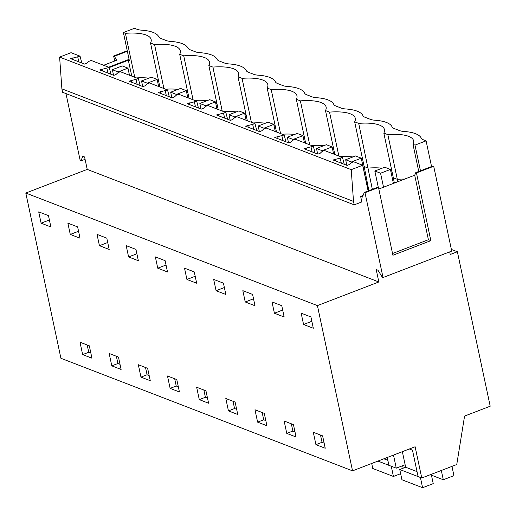 <?xml version="1.0" encoding="UTF-8"?>
<svg xmlns="http://www.w3.org/2000/svg" width="516" height="516" viewBox="0 0 516 516"><rect width="100%" height="100%" fill="white"/><g stroke="black" fill="none" stroke-linecap="round" stroke-linejoin="round"><path stroke-width="0.77" d="M387.258 457.486L388.929 465.329L396.275 468.16L405.137 464.748M393.495 455.086L396.275 468.16M65.971 93.583L80.225 160.644L80.928 160.921L82.799 156.277L84.579 156.961L87.223 169.403L25.8 193.042L60.92 358.285L352.538 470.85L415.122 446.759L421.759 478.003L418.089 476.584L412.478 450.191L409.349 448.985M421.759 478.003L456.75 464.535L464.574 416.077L490.2 406.215L457.37 251.744L450.242 254.485L449.688 251.879M134.74 77.277L125.401 33.327L123.382 32.547L129.348 60.611L128.329 60.217L131.78 76.129M123.382 32.547L134.47 28.283L137.159 29.322A17.447 5.624 168 0 0 141.494 30.154A46.53 14.996 168 0 1 158.786 36.83A17.447 5.624 168 0 0 160.94 38.5L166.32 40.577A17.447 5.624 168 0 0 170.654 41.409A46.53 14.996 168 0 1 187.953 48.085A17.447 5.624 168 0 0 190.107 49.755L195.487 51.832A17.447 5.624 168 0 0 199.815 52.664A46.53 14.996 168 0 1 217.113 59.34A17.447 5.624 168 0 0 219.268 61.011L224.647 63.087A17.447 5.624 168 0 0 228.975 63.919A46.53 14.996 168 0 1 246.274 70.595A17.447 5.624 168 0 0 248.428 72.266L253.808 74.343A17.447 5.624 168 0 0 258.135 75.175A46.53 14.996 168 0 1 275.434 81.851A17.447 5.624 168 0 0 277.589 83.521L282.968 85.598A17.447 5.624 168 0 0 287.302 86.436A46.53 14.996 168 0 1 304.595 93.112A17.447 5.624 168 0 0 306.749 94.783L312.128 96.86A17.447 5.624 168 0 0 316.463 97.692A46.53 14.996 168 0 1 333.755 104.367A17.447 5.624 168 0 0 335.91 106.038L341.289 108.115A17.447 5.624 168 0 0 345.623 108.947A46.53 14.996 168 0 1 362.922 115.623A17.447 5.624 168 0 0 365.076 117.293L370.456 119.37A17.447 5.624 168 0 0 374.784 120.202A46.53 14.996 168 0 1 392.083 126.878A17.447 5.624 168 0 0 394.237 128.549L399.616 130.625A17.447 5.624 168 0 0 403.944 131.457A46.53 14.996 168 0 1 421.243 138.133A17.447 5.624 168 0 0 423.397 139.804L426.087 140.842L431.55 166.545M426.087 140.842L414.999 145.112L412.981 144.332A38.39 12.371 168 0 0 413.626 140.868A38.39 12.371 168 0 0 387.858 134.631L383.82 133.076A38.39 12.371 168 0 0 384.465 129.613A38.39 12.371 168 0 0 358.697 123.376L354.66 121.821A38.39 12.371 168 0 0 355.305 118.358A38.39 12.371 168 0 0 329.531 112.12L325.493 110.566A38.39 12.371 168 0 0 326.138 107.102A38.39 12.371 168 0 0 300.37 100.865L296.332 99.304A38.39 12.371 168 0 0 296.977 95.847A38.39 12.371 168 0 0 271.21 89.61L267.172 88.049A38.39 12.371 168 0 0 267.817 84.585A38.39 12.371 168 0 0 242.049 78.355L238.011 76.794A38.39 12.371 168 0 0 238.656 73.33A38.39 12.371 168 0 0 212.889 67.093L208.851 65.538A38.39 12.371 168 0 0 209.496 62.075A38.39 12.371 168 0 0 183.722 55.838L179.691 54.283A38.39 12.371 168 0 0 180.336 50.82A38.39 12.371 168 0 0 154.561 44.582L150.524 43.028A38.39 12.371 168 0 0 151.169 39.564A38.39 12.371 168 0 0 125.401 33.327M420.463 170.815L414.999 145.112M378.828 189.024L414.703 175.221L415.748 172.628L432.995 165.991L433.698 166.262L451.726 251.092L383.033 277.531L382.33 277.26L377.97 270.216L376.19 269.526L378.834 281.968L317.417 305.607L352.538 470.85M451.371 249.434L457.37 251.744M25.8 193.042L317.417 305.607M313.322 328.253L303.563 324.487L301.163 313.173L310.922 316.94L313.322 328.253M315.934 444.657L313.302 432.266L322.603 435.859L325.235 448.243L315.934 444.657L322.042 442.302L320.5 435.046M41.112 223.176L38.706 211.87L48.465 215.636L50.871 226.943L41.112 223.176L49.394 219.99M228.446 410.884L225.815 398.5L235.115 402.087L237.747 414.477L228.446 410.884L234.561 408.537L236.657 409.343M82.644 354.602L80.006 342.218L89.307 345.804L91.938 358.194L82.644 354.602L88.752 352.254L87.21 344.998M99.433 245.693L97.027 234.38L106.786 238.147L109.192 249.46L99.433 245.693L107.715 242.507M170.125 388.374L167.494 375.983L176.795 379.576L179.426 391.96L170.125 388.374L176.233 386.02L178.336 386.832M140.965 377.119L150.266 380.705L147.634 368.321L138.333 364.728L140.965 377.119L147.073 374.764L149.176 375.577M70.273 234.438L80.032 238.205L77.626 226.892L67.867 223.125L70.273 234.438L78.555 231.252M111.804 365.863L109.173 353.473L118.467 357.066L121.105 369.45L111.804 365.863L117.912 363.509L120.009 364.322M157.754 268.204L167.513 271.971L165.114 260.664L155.355 256.897L157.754 268.204L166.036 265.018M199.286 399.629L196.654 387.239L205.955 390.831L208.587 403.222L199.286 399.629L205.4 397.275L207.496 398.088M216.081 290.714L213.676 279.408L223.434 283.174L225.84 294.481L216.081 290.714L224.363 287.528M245.242 301.976L255.001 305.743L252.595 294.43L242.836 290.663L245.242 301.976L253.524 298.79M274.402 313.231L284.161 316.998L281.755 305.685L271.997 301.918L274.402 313.231L282.684 310.045M286.773 433.401L284.142 421.011L293.436 424.603L296.074 436.988L286.773 433.401L292.882 431.047L294.978 431.86M257.613 422.14L266.907 425.732L264.276 413.342L254.975 409.756L257.613 422.14L263.721 419.792L265.817 420.598M186.921 279.459L196.68 283.226L194.274 271.919L184.515 268.152L186.921 279.459L195.196 276.273M128.594 256.949L138.352 260.715L135.953 249.402L126.194 245.635L128.594 256.949L136.875 253.762M324.145 443.115L322.042 442.302M145.531 367.508L147.073 374.764M90.848 353.06L88.752 352.254M174.692 378.763L176.233 386.02M116.371 356.253L117.912 363.509M203.859 390.019L205.4 397.275M291.34 423.791L292.882 431.047M233.019 401.28L234.561 408.537M262.18 412.536L263.721 419.792M87.223 169.403L378.834 281.968M383.033 277.531L364.999 192.7L364.296 192.429L362.425 197.073L360.645 196.383L361.826 201.93L354.234 204.852L62.623 92.293L61.888 88.842L59.617 57.089L71.047 52.69L80.057 56.167L81.792 62.991M108.65 67.203L129.077 59.34M109.25 67.557L128.329 60.217M418.747 171.473L412.981 144.332M360.645 196.383L363.083 195.448M303.563 324.487L311.845 321.3M103.645 65.268L116.771 60.217L114.339 56.289L127.362 51.278M80.928 160.921L85.076 159.321M364.296 192.429L377.802 187.237L378.505 187.508L392.908 255.259L430.847 240.656L416.451 172.905L433.698 166.262M378.505 187.508L364.999 192.7M354.234 204.852L353.505 201.408L351.235 169.654L362.664 165.255L368.127 190.959M127.259 50.774L113.636 56.018L114.7 61.017M113.636 56.018L114.339 56.289M362.664 165.255L353.66 161.779L351.357 162.663L349.274 164.572L347.113 165.404L333.091 159.992L342.508 157.47L324.5 150.517L322.197 151.407L320.114 153.316L317.953 154.149L303.93 148.737L313.347 146.215L295.339 139.262L293.036 140.152L290.953 142.061L288.786 142.887L274.77 137.475L284.187 134.96L266.172 128.007L263.87 128.89L261.786 130.8L259.625 131.632L245.603 126.22L255.027 123.705L237.012 116.751L234.709 117.635L232.626 119.544L230.465 120.376L216.443 114.965L225.86 112.449L207.851 105.496L205.549 106.38L203.465 108.289L201.305 109.121L187.282 103.71L196.699 101.188L178.691 94.241L176.388 95.125L174.305 97.034L172.144 97.866L158.122 92.454L167.539 89.932L149.53 82.979L147.228 83.869L145.144 85.779L142.984 86.611L128.961 81.199L138.378 78.677L120.37 71.724L118.067 72.614L115.984 74.517L113.817 75.349L99.801 69.937L109.218 67.422L91.203 60.469L88.9 61.352L86.817 63.262L84.656 64.094L70.634 58.682L80.057 56.167M109.218 67.422L110.953 74.246M138.378 78.677L140.113 85.501M167.539 89.932L169.28 96.756M196.699 101.188L198.441 108.012M225.86 112.449L227.601 119.273M255.027 123.705L256.762 130.529M284.187 134.96L285.922 141.784M313.347 146.215L315.082 153.039M342.508 157.47L344.249 164.294M159.87 86.972L150.524 43.028M158.676 81.367A38.39 12.371 -12 0 0 157.367 80.522M148.814 78.155A38.39 12.371 -12 0 0 136.424 77.922M163.907 88.533L154.561 44.582M189.03 98.227L179.691 54.283M187.837 92.622A38.39 12.371 -12 0 0 186.528 91.777M177.975 89.41A38.39 12.371 -12 0 0 165.584 89.178M193.068 99.788L183.722 55.838M218.191 109.482L208.851 65.538M216.997 103.877A38.39 12.371 -12 0 0 215.688 103.032M207.135 100.665A38.39 12.371 -12 0 0 194.745 100.433M222.228 111.043L212.889 67.093M247.351 120.744L238.011 76.794M246.164 115.133A38.39 12.371 -12 0 0 244.855 114.288M236.302 111.927A38.39 12.371 -12 0 0 223.905 111.688M251.389 122.298L242.049 78.355M276.512 131.999L267.172 88.049M275.325 126.394A38.39 12.371 -12 0 0 274.015 125.543M265.463 123.182A38.39 12.371 -12 0 0 253.066 122.95M280.549 133.554L271.21 89.61M305.678 143.255L296.332 99.304M304.485 137.649A38.39 12.371 -12 0 0 303.176 136.798M294.623 134.437A38.39 12.371 -12 0 0 282.226 134.205M309.71 144.815L300.37 100.865M334.839 154.51L325.493 110.566M333.646 148.905A38.39 12.371 -12 0 0 332.336 148.06M323.784 145.693A38.39 12.371 -12 0 0 311.393 145.46M338.877 156.071L329.531 112.12M382.104 168.21A38.39 12.371 -12 0 0 368.198 168.081L364.161 166.52L354.66 121.821M362.806 160.16A38.39 12.371 -12 0 0 361.497 159.315M352.944 156.948A38.39 12.371 -12 0 0 340.554 156.716M372.346 189.333L358.697 123.376M404.718 179.058A38.39 12.371 -12 0 0 397.359 179.336L393.321 177.781L383.82 133.076M391.967 171.415A38.39 12.371 -12 0 0 390.657 170.57M397.823 181.716L387.858 134.631M415.748 172.628L416.451 172.905M353.505 201.408L61.888 88.842M351.235 169.654L59.617 57.089M414.703 175.221L428.409 239.714L430.847 240.656M392.534 253.524L428.409 239.714M78.845 61.849L77.755 57.05M108.005 73.111L106.915 68.306M137.166 84.366L136.076 79.561M166.333 95.621L165.236 90.822M195.493 106.876L194.397 102.078M224.654 118.132L223.557 113.333M253.814 129.387L252.724 124.588M282.974 140.649L281.884 135.843M312.135 151.904L311.045 147.105M341.302 163.159L340.205 158.36M364.161 166.52L368.875 190.668M393.321 177.781L394.353 183.051M72.801 57.85L73.214 59.675M101.962 69.105L102.374 70.937M131.122 80.367L131.535 82.192M160.282 91.622L160.702 93.448M189.443 102.877L189.862 104.703M218.603 114.133L219.023 115.958M247.77 125.388L248.183 127.213M276.931 136.643L277.344 138.475M306.091 147.905L306.504 149.73M335.252 159.16L335.671 160.986M402.357 451.674L405.666 467.232L399.752 469.508L401.925 479.745L422.591 487.717L433.234 483.627L431.26 474.346M399.752 469.508L420.417 477.487L422.591 487.717M405.666 467.232L417.031 471.624M431.434 475.172L443.296 479.751L453.938 475.655L451.964 466.38M441.322 470.469L443.296 479.751M371.701 463.471L372.765 468.489L393.431 476.462L400.642 473.688M377.918 461.078L391.257 466.232L393.431 476.462M383.833 458.801L387.871 460.362M404.789 464.884L405.202 465.045M403.183 468.193L402.654 465.709M378.312 187.431L374.822 171.009L384.678 167.216L390.418 169.435L393.392 183.419M383.536 187.211L380.563 173.228L374.822 171.009M380.563 173.228L390.418 169.435M346.836 165.294L345.662 159.754L355.518 155.961L361.258 158.18L368.218 190.92M351.531 162.592L351.402 161.972L345.662 159.754M351.402 161.972L361.258 158.18M317.675 154.039L316.502 148.498L326.357 144.706L332.098 146.918L333.607 154.039M322.371 151.336L322.242 150.711L316.502 148.498M322.242 150.711L332.098 146.918M288.515 142.784L287.335 137.243L297.19 133.451L302.931 135.663L304.446 142.777M293.211 140.081L293.075 139.455L287.335 137.243M293.075 139.455L302.931 135.663M259.355 131.528L258.174 125.988L268.03 122.189L273.77 124.408L275.286 131.522M264.05 128.826L263.915 128.2L258.174 125.988M263.915 128.2L273.77 124.408M230.194 120.273L229.014 114.726L238.869 110.934L244.61 113.152L246.126 120.267M234.89 117.571L234.754 116.945L229.014 114.726M234.754 116.945L244.61 113.152M201.034 109.018L199.853 103.471L209.709 99.678L215.449 101.897L216.959 109.011M205.723 106.315L205.594 105.69L199.853 103.471M205.594 105.69L215.449 101.897M171.867 97.756L170.693 92.216L180.548 88.423L186.289 90.635L187.798 97.756M176.562 95.054L176.433 94.434L170.693 92.216M176.433 94.434L186.289 90.635M142.706 86.501L141.532 80.96L151.388 77.168L157.128 79.38L158.638 86.501M147.402 83.798L147.273 83.173L141.532 80.96M147.273 83.173L157.128 79.38M113.546 75.246L112.365 69.705L122.221 65.913L127.962 68.125L129.477 75.239M118.241 72.543L118.106 71.918L112.365 69.705M118.106 71.918L127.962 68.125"/></g></svg>
